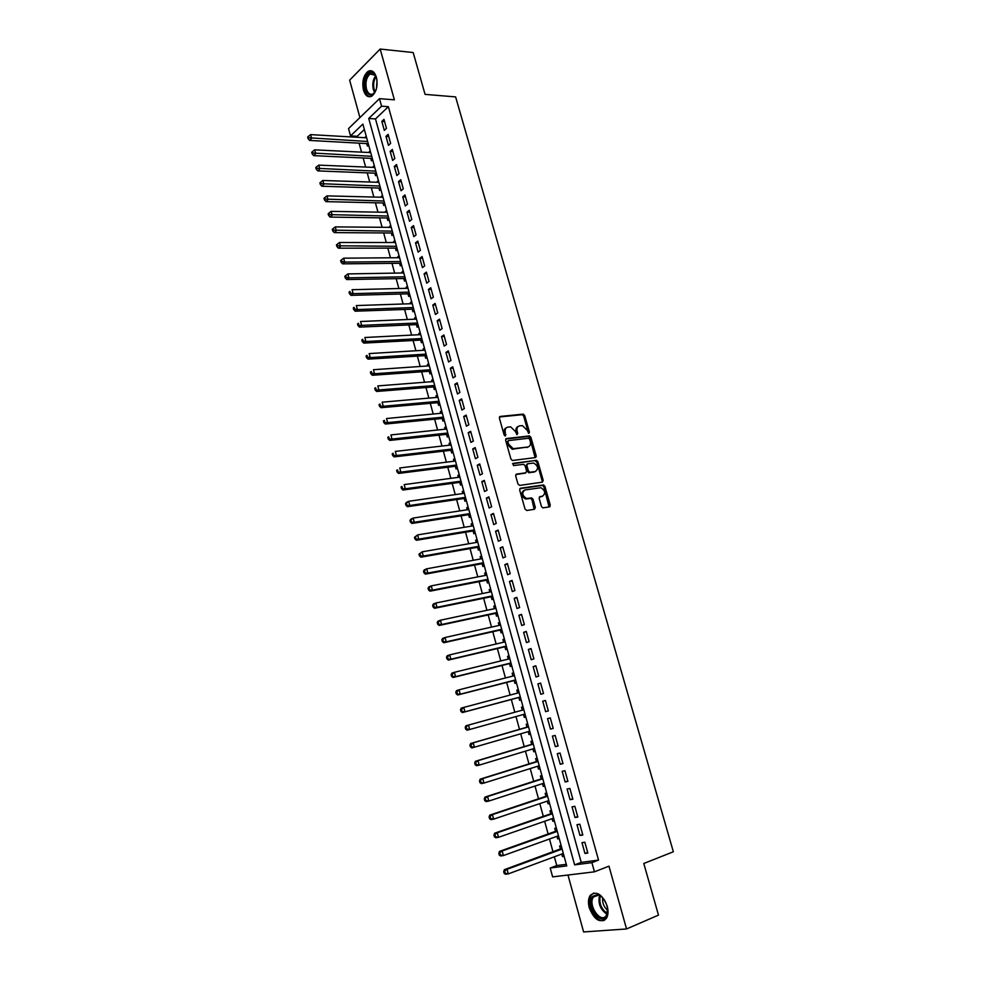 <?xml version="1.0" encoding="UTF-8"?>
<svg xmlns="http://www.w3.org/2000/svg" width="981" height="981" viewBox="0 0 981 981"><rect width="100%" height="100%" fill="white"/><g stroke="black" fill="none" stroke-linecap="round" stroke-linejoin="round"><path stroke-width="1.47" d="M528.869 433.32L529.433 432.13L524.7 415.552L523.241 414.129L500.224 416.447L499.39 418.151L504.136 434.988L505.35 435.993L505.313 432.596C504.7 429.494 505.583 427.667 507.974 427.091L510.709 426.894L515.381 431.481L517.012 434.644L517.76 433.443L517.146 431.284C516.533 428.207 517.404 426.379 519.758 425.815L522.432 425.619L527.079 430.181L528.869 433.32M528.452 433.259L523.695 416.103L522.235 414.681L499.464 416.974M504.957 435.932L504.308 433.148L505.313 432.596M516.791 434.583L516.141 431.824L517.146 431.284M607.214 906.15C602.236 894.182 596.607 890.564 590.329 895.273C588.281 898.351 587.926 902.52 589.262 907.768C594.179 919.773 599.832 923.391 606.209 918.621C608.22 915.543 608.551 911.386 607.214 906.15M376.422 77.291C374.546 71.65 371.787 69.663 368.133 71.319C363.411 75.353 361.854 81.631 363.46 90.166C365.324 95.856 368.12 97.842 371.824 96.126C376.496 92.091 378.028 85.813 376.422 77.291M541.451 506.478L542.8 507.876L549.47 506.883L550.255 505.08L544.909 486.331L543.535 484.933L520.494 488.231L519.66 490.022L525.043 509.078L526.772 510.488L534.535 509.249L535.344 507.447L533.051 499.329L531.677 497.931L526.515 498.483C522.064 495.528 521.585 492.67 525.056 489.911L540.911 487.729C545.313 490.623 545.828 493.455 542.432 496.227L539.955 496.607L539.158 498.397L541.451 506.478M591.899 862.642L594.449 871.827L552.622 876.879L550.206 868.026L566.736 865.892L362.872 124.097L350.524 135.905L348.537 128.585L379.488 98.652L381.572 106.181L368.733 118.468L574.621 864.874L591.899 862.642L598.533 860.104L388.378 106.696L381.572 106.181M379.488 98.652L394.387 99.829L380.162 49.05L413.173 52.545L425.067 94.372L455.613 96.911L673.346 851.766L643.794 863.488L658.472 915.114L626.552 928.958L608.968 866.162L594.449 871.827M535.405 457.587L536.202 455.846L530.917 437.33L529.482 435.92L506.466 438.532L505.632 440.261L510.929 459.071L512.352 460.494L535.405 457.587M537.895 461.757L543.216 480.396L542.419 482.149L519.697 485.411L517.968 483.989L515.675 475.883L516.509 474.105L525.791 472.83L526.613 471.064L525.093 465.742L523.695 464.32L513.48 465.583L513.075 463.351L536.497 460.347L537.895 461.757L536.865 462.272L542.174 480.886L543.216 480.396M567.974 875.015L583.609 931.95L626.552 928.958M380.162 49.05L349.641 80.148L359.917 117.573M561.831 854.022L562.518 856.548L564.014 855.984M561.193 845.708L559.611 845.941L560.458 849.031M556.963 836.315L557.674 838.89L559.17 838.35M556.35 828.074L554.768 828.332L555.614 831.41M552.119 818.681L552.843 821.318L554.339 820.79M551.518 810.514L549.961 810.797L550.795 813.862M547.3 801.121L548.036 803.807L549.544 803.304M546.711 793.04L545.166 793.347L546 796.388M542.493 783.635L543.253 786.382L544.749 785.891M541.929 775.628L540.384 775.959L541.218 779M537.711 766.222L538.483 769.03L539.991 768.552M537.171 758.301L535.638 758.656L536.472 761.673M532.953 748.883L533.738 751.753L535.246 751.299M532.425 741.047L530.905 741.415L531.727 744.432M528.219 731.63L529.017 734.548L530.525 734.107M527.704 723.868L526.196 724.26L527.018 727.264M524.308 717.418L525.816 716.988L524.308 717.418L523.498 714.45M521.5 707.178L523.008 706.761L521.5 707.178L522.321 710.158M517.625 693.064L516.828 690.158L518.336 689.766M518.814 697.381L519.623 700.36L521.132 699.931M512.953 676.044L512.168 673.224L513.676 672.843M514.154 680.409L514.964 683.377L516.46 682.923M508.293 659.097L507.545 656.35L509.053 655.982M509.507 663.512L510.316 666.467L511.8 665.989M503.658 642.224L502.934 639.551L504.442 639.207M504.884 646.687L505.693 649.63L507.165 649.128M499.047 625.424L498.336 622.825L499.844 622.494M500.285 629.925L501.083 632.855L502.554 632.34M494.449 608.686L493.762 606.172L495.27 605.853M495.699 613.248L496.509 616.154L497.956 615.614M489.875 592.021L489.2 589.593L490.721 589.287M491.138 596.632L491.935 599.526L493.382 598.974M485.313 575.43L484.675 573.076L486.184 572.781M486.601 580.078L487.385 582.972L488.82 582.395M480.776 558.912L480.15 556.632L481.671 556.35M482.076 563.609L482.86 566.491L484.283 565.878M476.263 542.456L475.65 540.249L477.171 539.991M477.563 547.202L478.348 550.071L479.77 549.446M471.763 526.074L471.174 523.94L472.695 523.695M473.075 530.868L473.86 533.713L475.27 533.063M467.287 509.764L466.711 507.704L468.231 507.471M468.611 514.596L469.384 517.441L470.782 516.766M462.824 493.517L462.272 491.53L463.792 491.309M464.16 498.385L464.933 501.217L466.331 500.531M458.385 477.342L457.845 475.417L459.366 475.221M459.733 482.26L460.506 485.08L461.879 484.369M453.958 461.229L453.443 459.378L454.963 459.194M455.319 466.183L456.091 468.992L457.453 468.268M449.543 445.19L449.053 443.4L450.573 443.228M450.917 450.181L451.689 452.977L453.05 452.229M445.166 429.212L444.687 427.495L446.208 427.336M446.539 434.252L447.311 437.036L448.66 436.263M440.788 413.295L440.334 411.652L441.855 411.505M442.186 418.384L442.946 421.156L444.295 420.359M436.435 397.452L436.005 395.883L437.526 395.748M437.845 402.578L438.605 405.337L439.942 404.528M432.106 381.67L431.689 380.162L433.21 380.052M433.528 386.833L434.276 389.58L435.601 388.758M427.79 365.95L427.397 364.515L428.918 364.417M429.212 371.161L429.972 373.896L431.284 373.05M423.485 350.303L423.118 348.929L424.638 348.844M424.932 355.551L425.68 358.273L426.993 357.415M419.206 334.717L418.85 333.417L420.371 333.332M420.665 340.002L421.401 342.712L422.713 341.829M414.951 319.193L414.607 317.954L416.128 317.893M416.41 324.515L417.146 327.225L418.446 326.317M410.696 303.73L410.377 302.565L411.897 302.504M412.167 309.101L412.915 311.786L414.203 310.867M406.465 288.328L406.171 287.225L407.691 287.188M407.949 293.736L408.697 296.421L409.972 295.477M402.259 273L401.977 271.958L403.498 271.933M403.755 278.445L404.491 281.106L405.754 280.149M398.065 257.721L397.796 256.752L399.328 256.74M399.574 263.202L400.297 265.863L401.56 264.895M393.884 242.503L393.639 241.596L395.159 241.596M395.404 248.034L396.128 250.682L397.391 249.689M389.727 227.359L389.494 226.513L391.014 226.525M391.247 232.914L391.983 235.563L393.222 234.545M385.582 212.264L385.361 211.491L386.894 211.516M387.115 217.868L387.838 220.492L389.077 219.462M381.45 197.242L381.253 196.519L382.786 196.556M383.007 202.871L383.718 205.495L384.957 204.44M377.342 182.27L377.158 181.608L378.691 181.669M378.899 187.935L379.622 190.547L380.836 189.48M373.246 167.359L374.607 166.831M374.816 173.073L375.527 175.673L376.741 174.581M369.175 152.521L370.548 152.055M370.744 158.26L371.456 160.847L372.67 159.744M386.477 128.364L383.976 119.375L381.83 121.399L384.319 130.375L386.477 128.364M390.646 143.398L388.145 134.372L385.987 136.359L388.476 145.372L390.646 143.398M394.84 158.493L392.326 149.431L390.156 151.393L392.658 160.43L394.84 158.493M399.059 173.637L396.532 164.538L394.337 166.476L396.851 175.55L399.059 173.637M403.289 188.855L400.751 179.719L398.544 181.62L401.07 190.743L403.289 188.855M407.532 204.134L404.981 194.961L402.762 196.838L405.3 205.985L407.532 204.134M411.787 219.474L409.236 210.265L407.005 212.104L409.555 221.301L411.787 219.474M416.079 234.888L413.504 225.63L411.26 227.445L413.823 236.666L416.079 234.888M420.371 250.351L417.796 241.068L415.527 242.834L418.102 252.105L420.371 250.351M424.687 265.888L422.1 256.556L419.819 258.297L422.406 267.605L424.687 265.888M429.016 281.473L426.416 272.117L424.123 273.822L426.723 283.166L429.016 281.473M433.369 297.145L430.757 287.74L428.452 289.407L431.051 298.8L433.369 297.145M437.747 312.865L435.123 303.423L432.793 305.066L435.417 314.484L437.747 312.865M442.124 328.66L439.5 319.168L437.158 320.787L439.782 330.241L442.124 328.66M446.539 344.515L443.89 334.987L441.536 336.569L444.172 346.072L446.539 344.515M450.966 360.432L448.305 350.879L445.938 352.424L448.587 361.964L450.966 360.432M455.405 376.422L452.731 366.82L450.353 368.329L453.014 377.918L455.405 376.422M459.868 392.486L457.183 382.835L454.792 384.319L457.453 393.933L459.868 392.486M464.344 408.611L461.659 398.924L459.243 400.371L461.928 410.033L464.344 408.611M468.844 424.798L466.147 415.073L463.719 416.484L466.404 426.183L468.844 424.798M473.369 441.058L470.647 431.297L468.207 432.67L470.905 442.406L473.369 441.058M477.906 457.391L475.172 447.581L472.719 448.918L475.429 458.703L477.906 457.391M536.251 456.717L535.258 456.839M482.456 473.798L479.721 463.939L477.244 465.239L479.967 475.074L482.456 473.798M487.03 490.267L484.283 480.371L481.794 481.634L484.528 491.506L487.03 490.267M491.628 506.797L488.869 496.864L486.368 498.09L489.114 508.011L491.628 506.797M496.251 523.413L493.48 513.443L490.954 514.62L493.713 524.577L496.251 523.413M500.886 540.09L498.103 530.071L495.552 531.224L498.336 541.218L500.886 540.09M505.534 556.84L502.738 546.785L500.187 547.901L502.971 557.931L505.534 556.84M510.206 573.677L507.398 563.572L504.835 564.639L507.631 574.719L510.206 573.677M514.902 590.562L512.082 580.421L509.495 581.463L512.303 591.58L514.902 590.562M519.623 607.533L516.791 597.343L514.179 598.349L516.999 608.514L519.623 607.533M524.357 624.578L521.512 614.351L518.888 615.308L521.72 625.522L524.357 624.578M529.115 641.697L526.257 631.421L523.621 632.34L526.466 642.592L529.115 641.697M533.897 658.889L531.028 648.564L528.367 649.447L531.224 659.747L533.897 658.889M538.692 676.154L535.81 665.792L533.137 666.626L536.006 676.976L538.692 676.154M543.511 693.506L540.617 683.083L537.919 683.892L540.801 694.278L543.511 693.506M548.342 710.918L545.436 700.459L542.726 701.219L545.62 711.654L548.342 710.918L545.62 711.654M553.21 728.417L550.292 717.908L547.557 718.632L550.464 729.104L553.21 728.417M558.091 745.989L555.16 735.431L552.413 736.106L555.332 746.639L558.091 745.989M562.996 763.635L560.053 753.04L557.282 753.678L560.225 764.248L562.996 763.635M567.925 781.367L564.958 770.71L562.174 771.311L565.13 781.931L567.925 781.367M572.867 799.172L569.9 788.479L567.092 789.031L570.059 799.687L572.867 799.172M577.834 817.05L574.854 806.308L572.033 806.823L575.001 817.529L577.834 817.05M582.824 835.015L579.832 824.224L576.987 824.69L579.979 835.456L582.824 835.015M388.378 106.696L375.49 118.922L581.23 862.36L598.533 860.104M581.978 842.642L584.97 853.458L587.84 853.053L584.835 842.225L581.978 842.642M364.356 129.504L357.219 136.285L357.501 137.291M359.083 143.091L361.56 152.141M363.129 157.904L365.643 167.052M367.201 172.779L369.739 182.025M371.296 187.714L373.847 197.046M375.392 202.711L377.979 212.141M379.512 217.757L382.124 227.298M383.645 232.877L386.281 242.503M387.802 248.058L390.463 257.782M391.971 263.288L394.656 273.123M396.152 278.592L398.875 288.524M400.358 293.957L403.105 303.987M404.577 309.371L407.36 319.512M408.819 324.858L411.615 335.097M413.075 340.419L415.907 350.757M417.342 356.029L420.199 366.477M421.634 371.713L424.528 382.259M425.938 387.446L428.856 398.114M430.267 403.265L433.21 414.031M434.608 419.132L437.587 430.009M438.973 435.074L441.977 446.061M443.351 451.076L446.392 462.174M447.753 467.152L450.819 478.348M452.167 483.29L455.258 494.608M456.606 499.501L459.733 510.917M461.058 515.773L464.209 527.312M465.521 532.119L468.71 543.768M470.022 548.526L473.234 560.298M474.522 565.007L477.784 576.889M479.059 581.561L482.333 593.554M483.608 598.177L486.919 610.292M488.17 614.879L491.518 627.104M492.756 631.641L496.141 643.99M497.367 648.466L500.776 660.936M501.99 665.376L505.436 677.969M506.637 682.359L510.108 695.063M511.297 699.404L514.817 712.243M515.994 716.547L519.513 729.423M520.715 733.813L524.234 746.676M525.46 751.152L528.98 764.003M530.231 768.564L533.738 781.403M535.013 786.063L538.52 798.89M539.82 803.635L543.327 816.437M544.651 821.269L548.146 834.071M549.495 839L552.99 851.778M554.363 856.793L556.767 865.549L566.307 864.31M366.171 136.126L365.104 137.72M366.698 143.496L367.409 146.083L368.598 144.967M369.028 151.981L370.229 150.866M373.087 166.77L374.301 165.679M377.158 181.608L378.384 180.541M381.253 196.519L382.48 195.464M385.361 211.491L386.6 210.449M389.494 226.513L390.732 225.495M393.639 241.596L394.889 240.59M397.796 256.752L399.059 255.759M401.977 271.958L403.24 270.989M406.171 287.225L407.446 286.28M410.377 302.565L411.664 301.633M414.607 317.954L415.895 317.035M418.85 333.417L420.15 332.522M423.118 348.929L424.417 348.059M427.397 364.515L428.709 363.657M431.689 380.162L433.013 379.328M436.005 395.883L437.342 395.061M440.334 411.652L441.683 410.855M444.687 427.495L446.036 426.71M449.053 443.4L450.414 442.639M453.443 459.378L454.816 458.642M457.845 475.417L459.231 474.694M462.272 491.53L463.657 490.819M466.711 507.704L468.109 507.018M471.174 523.94L472.572 523.278M475.65 540.249L477.06 539.611M480.15 556.632L481.573 556.006M484.675 573.076L486.098 572.475M489.2 589.593L490.647 589.017M493.762 606.172L495.209 605.62M498.336 622.825L499.795 622.297M502.934 639.551L504.393 639.048M507.545 656.35L509.016 655.86M512.168 673.224L513.664 672.758M516.828 690.158L518.324 689.717M529.017 734.548L530.537 734.168M533.738 751.753L535.27 751.385M538.483 769.03L540.028 768.687M543.253 786.382L544.798 786.063M548.036 803.807L549.593 803.513M552.843 821.318L554.412 821.048M557.674 838.89L559.256 838.645M562.518 856.548L564.112 856.327M556.767 865.549L550.206 868.026M357.219 136.285L350.524 135.905M375.49 118.922L368.733 118.468M581.23 862.36L574.621 864.874M364.981 137.254L366.502 137.34M381.83 121.399L384.589 121.583M385.987 136.359L388.746 136.518M390.156 151.393L392.915 151.528M394.337 166.476L397.097 166.586M398.544 181.62L401.303 181.718M402.762 196.838L405.521 196.899M407.005 212.104L409.751 212.154M411.26 227.445L414.007 227.457M415.527 242.834L418.286 242.834M419.819 258.297L422.578 258.273M424.123 273.822L426.882 273.773M428.452 289.407L431.211 289.346M432.793 305.066L435.552 304.968M437.158 320.787L439.905 320.664M441.536 336.569L444.283 336.422M445.938 352.424L448.685 352.253M450.353 368.329L453.099 368.133M454.792 384.319L457.538 384.098M459.243 400.371L461.99 400.113M463.719 416.484L466.453 416.214M468.207 432.67L470.954 432.363M512.523 448.538L512.732 449.261M472.719 448.918L475.454 448.599M477.244 465.239L479.991 464.896M481.794 481.634L484.528 481.254M486.368 498.09L489.102 497.686M490.954 514.62L493.688 514.191M550.034 506.564L549.152 506.797M495.552 531.224L498.287 530.77M500.187 547.901L502.91 547.41M504.835 564.639L507.557 564.124M509.495 581.463L512.229 580.911M514.179 598.349L516.913 597.772M518.888 615.308L521.61 614.707M523.621 632.34L526.343 631.715M528.367 649.447L531.089 648.797M533.137 666.626L535.847 665.94M537.919 683.892L540.641 683.168M542.726 701.219L545.448 700.471M550.464 729.104L553.186 728.319M555.332 746.639L558.042 745.818M560.225 764.248L562.922 763.39M565.13 781.931L567.827 781.048M570.059 799.687L572.757 798.767M575.001 817.529L577.711 816.584M579.979 835.456L582.677 834.475M584.97 853.458L587.668 852.44M518.176 426.477C516.227 427.299 515.54 429.089 516.141 431.824M506.368 427.765C504.406 428.611 503.719 430.401 504.308 433.148M535.086 457.624L529.899 437.869L528.477 436.447L505.718 439.034M529.666 439.255L528.477 438.262L508.501 440.592L507.913 441.806L508.563 444.111L513.161 448.685L527.741 447.042C530.083 446.441 530.942 444.601 530.316 441.536L529.666 439.255M508.072 440.812L506.907 442.345L507.913 441.806M528.219 446.944L512.156 449.212L507.557 444.638L506.907 442.345M542.052 482.211L542.174 480.886M515.798 474.571L525.313 473.075M512.511 463.805L536.19 460.347M535.332 471.53C538.741 468.759 538.213 465.938 533.725 463.069L527.68 463.755L526.871 465.509L528.379 470.831L529.777 472.241L535.552 471.493M527.128 464.025L525.841 466.012L526.871 465.509M534.302 472.033L528.747 472.744L527.349 471.334L525.841 466.012M536.865 462.272L535.172 460.849M542.567 496.202L539.305 497.036M523.829 490.439C520.58 493.32 521.132 496.165 525.485 498.973L527.484 498.507M534.142 509.323L532.009 499.82L530.647 498.409L526.454 498.986M549.066 506.944L543.866 486.821L542.505 485.423L519.807 488.673M366.636 137.818L310.609 134.618L311.627 138.419L309.616 140.43L368.243 143.667M308.868 137.781L308.463 136.261L307.654 137.07L308.059 138.591L308.868 137.781L367.654 141.497M308.463 136.261L310.609 134.618M309.616 140.43L308.059 138.591M376.287 89.259C372.388 96.923 368.758 96.972 365.386 89.394C362.32 79.669 370.033 67.468 374.889 74.581L376.888 79.424M375.968 76.457L375.269 75.329L370.205 73.955C366.428 77.18 365.177 82.208 366.453 89.05C367.961 93.587 370.193 95.182 373.16 93.82L375.012 92.03M376.508 88.449L377.011 80.27M371.603 70.853L369.212 71.503C364.527 75.5 362.97 81.742 364.564 90.215C365.717 94.115 367.544 96.297 370.033 96.788M592.426 896.401L597.821 894.562C603.008 896.646 606.27 901.416 607.631 908.897L606.05 916.769C599.796 925.733 585.718 904.457 592.426 896.401M597.821 894.562L598.569 895.187L593.554 896.916C587.386 904.408 600.421 924.028 606.184 915.739L607.73 910.785M593.775 892.992L591.42 894.93C584.909 902.63 596.129 924.261 604.639 920.178M607.73 910.38C603.855 907.069 602.175 902.863 602.677 897.774M370.695 152.595L314.68 149.848L315.698 153.661L313.675 155.636L372.302 158.419M312.927 153.024L312.522 151.491L311.713 152.288L312.13 153.809L312.927 153.024L371.713 156.298M312.522 151.491L314.68 149.848M313.675 155.636L312.13 153.809M374.779 167.432L318.764 165.127L319.794 168.953L317.746 170.902L376.373 173.22M317.022 168.315L316.605 166.782L315.796 167.567L316.201 169.1L317.022 168.315L375.797 171.148M316.605 166.782L318.764 165.127M317.746 170.902L316.201 169.1M378.874 182.319L322.872 180.479L323.902 184.318L321.842 186.231L380.456 188.082M321.118 183.68L320.713 182.147L319.892 182.907L320.296 184.453L321.118 183.68L379.892 186.059M320.713 182.147L322.872 180.479M321.842 186.231L320.296 184.453M382.982 197.279L326.992 195.881L328.022 199.744L325.95 201.632L384.552 202.993M325.238 199.106L324.834 197.561L324 198.321L324.417 199.866L325.238 199.106L384.012 201.031M324.834 197.561L326.992 195.881M325.95 201.632L324.417 199.866M387.103 212.301L331.124 211.356L332.167 215.244L330.082 217.083L388.672 217.978M329.383 214.606L328.966 213.049L328.132 213.797L328.549 215.342L329.383 214.606L388.145 216.053M328.966 213.049L331.124 211.356M330.082 217.083L328.549 215.342M391.247 227.371L335.281 226.893L336.324 230.793L334.227 232.607L392.805 233.012M333.528 230.155L333.111 228.598L332.277 229.333L332.694 230.891L333.528 230.155L392.29 231.148M333.111 228.598L335.281 226.893M334.227 232.607L332.694 230.891M395.417 242.503L339.451 242.503L340.505 246.415L338.396 248.193L396.949 248.119M337.697 245.777L337.28 244.208L336.446 244.931L336.863 246.489L337.697 245.777L396.459 246.305M337.28 244.208L339.451 242.503M338.396 248.193L336.863 246.489M399.586 257.709L343.644 258.175L344.699 262.099L342.565 263.852L401.119 263.276M341.891 261.461L341.474 259.891L340.628 260.59L341.045 262.172L341.891 261.461L344.699 262.099L400.64 261.522M341.474 259.891L343.644 258.175M342.565 263.852L341.045 262.172M403.78 272.963L347.85 273.907L348.905 277.844L346.771 279.56L405.3 278.506M346.097 277.218L345.68 275.636L344.822 276.323L345.238 277.905L346.097 277.218L348.905 277.844L404.834 276.789M345.68 275.636L347.85 273.907M346.771 279.56L345.238 277.905M407.998 288.291L352.081 289.702L353.135 293.662L350.977 295.355L409.506 293.785M350.327 293.037L349.898 291.443L349.04 292.13L349.457 293.711L350.327 293.037L353.135 293.662L409.052 292.13M349.923 291.394L349.04 292.13M350.977 295.355L349.457 293.711M412.228 303.681L356.324 305.569L357.378 309.555L355.22 311.198L413.724 309.138M354.558 308.917L354.141 307.323L353.27 307.985L353.7 309.579L354.558 308.917L357.378 309.555L413.283 307.531M353.27 307.985L354.141 307.323M355.22 311.198L353.7 309.579M416.471 319.119L360.579 321.51L361.646 325.496L359.463 327.114L417.955 324.539M358.825 324.87L358.396 323.276L357.525 323.914L357.955 325.52L417.538 322.994M357.525 323.914L358.396 323.276M359.463 327.114L357.955 325.52M420.726 334.631L364.858 337.501L365.925 341.511L363.73 343.092L422.21 340.015M363.105 340.885L362.676 339.279L361.793 339.916L362.222 341.523L363.105 340.885L365.925 341.511L421.805 338.519M361.793 339.916L362.676 339.279M363.73 343.092L362.222 341.523M425.006 350.205L369.15 353.577L370.229 357.599L368.022 359.144L426.477 355.551M367.397 356.974L366.968 355.355L366.085 355.98L366.514 357.587L367.397 356.974L370.229 357.599L426.085 354.116M366.085 355.98L366.968 355.355M368.022 359.144L366.514 357.587M429.31 365.852L373.467 369.714L374.546 373.749L372.326 375.269L430.769 371.149M371.713 373.123L371.272 371.505L370.389 372.118L370.818 373.736L371.713 373.123L374.546 373.749L430.389 369.763M370.389 372.118L371.272 371.505M372.326 375.269L370.818 373.736M433.627 381.548L377.795 385.913L378.887 389.972L376.643 391.456L435.074 386.808M376.042 389.347L375.613 387.728L374.717 388.317L375.147 389.935L378.887 389.972L434.706 385.484M374.717 388.317L375.613 387.728M376.643 391.456L375.147 389.935M437.955 397.317L382.149 402.185L383.24 406.269L380.984 407.704L439.39 402.529M380.395 405.644L379.954 404.013L379.058 404.589L379.488 406.22L383.24 406.269L439.047 401.266M379.058 404.589L379.954 404.013M380.984 407.704L379.488 406.22M442.308 413.148L386.526 418.531L387.618 422.627L385.349 424.037L443.731 418.323M384.76 422.002L384.319 420.359L383.412 420.923L383.853 422.566L387.618 422.627L443.4 417.121M383.412 420.923L384.319 420.359M385.349 424.037L383.853 422.566M446.674 429.04L390.916 434.939L392.008 439.059L389.727 440.42L448.096 434.178M389.15 438.433L388.709 436.79L387.802 437.342L388.231 438.985L392.008 439.059L447.777 433.026M387.802 437.342L388.709 436.79M389.727 440.42L388.231 438.985M451.064 445.006L395.318 451.419L396.422 455.552L394.117 456.888L452.462 450.107M393.553 454.939L393.111 453.283L392.192 453.811L392.633 455.466L396.422 455.552L452.167 449.016M392.192 453.811L393.111 453.283M394.117 456.888L392.633 455.466M455.478 461.045L399.745 467.974L400.849 472.131L398.531 473.418L456.864 466.085M397.979 471.505L397.538 469.85L396.618 470.365L397.06 472.02L400.849 472.131L456.582 465.055M396.618 470.365L397.538 469.85M398.531 473.418L397.06 472.02M459.893 477.134L404.184 484.602L405.3 488.771L402.97 490.034L461.278 482.149M402.431 488.146L401.977 486.478L401.045 486.993L401.499 488.648L405.3 488.771L461.009 481.168M401.045 486.993L401.977 486.478M402.97 490.034L401.499 488.648M464.344 493.296L408.648 501.303L409.776 505.485L407.422 506.699L465.705 498.262M406.894 504.859L406.441 503.192L405.509 503.682L405.95 505.35L409.776 505.485L465.448 497.355M405.509 503.682L406.306 502.53L408.648 501.303L406.441 503.192M407.422 506.699L405.95 505.35M468.795 509.531L413.136 518.066L414.264 522.272L411.897 523.449L470.157 514.449M411.37 521.647L410.916 519.967L409.984 520.445L410.426 522.125L414.264 522.272L469.924 513.603M409.984 520.445L410.781 519.256L413.136 518.066L410.916 519.967M411.897 523.449L410.426 522.125M473.283 525.828L417.636 534.903L418.764 539.133L416.385 540.273L474.62 530.709M415.87 538.508L415.417 536.828L414.473 537.281L414.926 538.974L418.764 539.133L474.399 529.912M414.473 537.281L417.636 534.903L415.417 536.828M416.385 540.273L414.926 538.974M477.784 542.199L422.161 551.825L423.302 556.068L420.898 557.171L479.059 547.018M420.395 555.442L419.942 553.75L418.985 554.191L419.439 555.884L423.302 556.068L478.9 546.307M418.985 554.191L422.161 551.825L419.942 553.75M420.898 557.171L419.439 555.884M482.296 558.643L426.71 568.808L427.839 573.063L425.435 574.13L483.596 563.425M424.932 572.45L424.479 570.746L423.522 571.175L423.976 572.879L427.839 573.063L483.425 562.751M423.522 571.175L424.295 569.887L426.71 568.808L424.479 570.746M425.435 574.13L423.976 572.879M486.834 575.148L431.272 585.865L432.413 590.145L429.985 591.175L488.133 579.894M429.494 589.532L429.04 587.815L428.072 588.232L428.525 589.949L432.413 590.145L487.974 579.28M428.072 588.232L428.844 586.908L431.272 585.865L429.04 587.815M429.985 591.175L428.525 589.949M491.383 591.715L435.846 603.008L436.999 607.3L434.546 608.294L492.683 596.423M434.08 606.687L433.614 604.97L432.646 605.363L433.099 607.08L436.999 607.3L492.536 595.872M432.646 605.363L433.406 604.002L435.846 603.008L433.614 604.97M434.546 608.294L433.099 607.08M495.957 608.367L440.444 620.213L441.609 624.529L439.145 625.473L497.244 613.015M438.679 623.916L438.225 622.187L437.232 622.567L437.698 624.296L441.609 624.529L497.109 612.536M437.232 622.567L437.992 621.169L440.444 620.213L438.225 622.187M439.145 625.473L437.698 624.296M500.555 625.081L445.067 637.503L446.232 641.832L443.755 642.739L501.818 629.692M443.302 641.218L442.836 639.489L441.855 639.857L442.308 641.586L446.232 641.832L501.708 629.275M441.855 639.857L442.603 638.423L445.067 637.503L442.836 639.489M443.755 642.739L442.308 641.586M505.166 641.868L449.715 654.867L450.88 659.22L448.378 660.078L506.429 646.43M447.937 658.607L447.483 656.865L446.478 657.209L446.944 658.95L450.88 659.22L506.331 646.074M446.478 657.209L447.226 655.737L449.715 654.867L447.483 656.865M448.378 660.078L446.944 658.95M509.801 658.729L454.375 672.304L455.552 676.669L453.038 677.503L511.04 663.242M452.609 676.068L452.143 674.315L451.137 674.646L451.603 676.4L455.552 676.669L510.966 662.96M451.137 674.646L451.873 673.138L454.375 672.304L452.143 674.315M453.038 677.503L451.603 676.4M514.461 675.664L459.059 689.815L460.236 694.205L457.71 694.989L515.687 680.127M457.293 693.604L456.815 691.838L455.809 692.157L456.275 693.91L460.236 694.205L515.626 679.907M455.809 692.157L456.533 690.612L459.059 689.815L456.815 691.838M457.71 694.989L456.275 693.91M519.047 692.684L463.768 707.411L464.945 711.814L462.394 712.562L520.347 697.086M461.99 711.213L461.524 709.447L460.506 709.741L460.972 711.507L464.945 711.814L519.869 697.099M460.506 709.741L461.217 708.159L463.768 707.411L461.524 709.447M462.394 712.562L460.972 711.507M523.829 709.741L468.489 725.082L469.678 729.508L525.007 714.021M465.215 727.412L465.926 725.793L468.489 725.082L465.215 727.412L465.693 729.19L466.711 728.908L466.245 727.129M466.711 728.908L469.678 729.508L467.115 730.207L465.693 729.19M529.679 731.201L471.849 747.939L470.426 746.933L471.456 746.676L470.99 744.898L469.948 745.155L470.426 746.933M528.489 726.725L470.659 743.5L473.234 742.825L474.424 747.277L471.456 746.676M528.538 726.896L473.234 742.825L470.99 744.898M469.948 745.155L470.659 743.5M533.21 743.88L475.405 761.281L478.005 760.655L479.194 765.131L534.461 748.429M533.272 744.113L478.005 760.655L474.706 762.985L475.184 764.763L476.226 764.518L475.748 762.728M476.226 764.518L479.194 765.131L476.594 765.744L475.184 764.763M474.706 762.985L475.405 761.281M537.944 761.109L480.175 779.147L482.787 778.558L483.989 783.059L539.219 765.756M538.029 761.415L482.787 778.558L479.488 780.888L479.967 782.679L481.009 782.446L480.531 780.655M481.009 782.446L483.989 783.059L481.377 783.623L479.967 782.679M479.488 780.888L480.175 779.147M542.701 778.411L484.97 797.087L487.594 796.547L488.808 801.06L544.001 783.145M542.8 778.791L487.594 796.547L484.295 798.865L484.773 800.668L485.828 800.459L485.337 798.657M485.828 800.459L488.808 801.06L486.171 801.587L484.773 800.668M484.295 798.865L484.97 797.087M547.472 795.787L489.777 815.113L492.425 814.622L493.639 819.147L548.796 800.606M547.594 796.241L492.425 814.622L489.114 816.928L489.593 818.743L490.659 818.546L490.169 816.732M490.659 818.546L493.639 819.147L490.99 819.638L489.593 818.743M489.114 816.928L489.777 815.113M552.266 813.237L494.62 833.212L497.281 832.771L498.495 837.32L553.615 818.154M552.413 813.764L497.281 832.771L493.958 835.076L494.436 836.891L495.503 836.719L495.025 834.892M495.503 836.719L498.495 837.32L495.834 837.762L494.436 836.891M493.958 835.076L494.62 833.212M557.085 830.772L499.476 851.398L502.162 850.993L503.376 855.567L558.459 835.775M557.245 831.361L502.162 850.993L498.814 853.298L499.304 855.125L500.384 854.966L499.893 853.139M500.384 854.966L503.376 855.567L500.69 855.959L499.304 855.125M498.814 853.298L499.476 851.398M561.929 848.369L504.357 869.669L507.054 869.313L508.281 873.899L563.327 853.47M562.113 849.043L507.054 869.313L503.707 871.606L504.197 873.446L505.276 873.311L504.786 871.471M505.276 873.311L508.281 873.899L505.571 874.255L504.197 873.446M503.707 871.606L504.357 869.669M528.416 432.67L529.433 432.13M504.933 435.319L505.938 434.779M516.754 433.982L517.76 433.443M499.562 416.815L500.224 416.447M522.002 414.681L523.008 414.129M523.695 416.103L524.7 415.552M505.84 438.863L506.466 438.532M528.207 436.447L529.225 435.907M529.899 437.869L530.917 437.33M535.185 456.361L536.202 455.846M507.557 444.638L508.563 444.111M513.075 449.237L514.093 448.697M526.723 447.569L527.741 447.042M524.774 473.333L525.791 472.83M527.349 471.334L528.379 470.831M529.066 472.744L530.096 472.241M541.389 496.717L542.432 496.227M530.292 498.409L531.322 497.919M532.009 499.82L533.051 499.329M534.302 507.925L535.344 507.447M542.174 485.423L543.204 484.921M543.866 486.821L544.909 486.331M549.213 505.558L550.255 505.08M374.644 92.606L373.344 89.627C372.167 84.207 372.927 79.62 375.637 75.868M376.042 76.628C373.687 80.307 373.062 84.599 374.166 89.504L375.11 91.883M607.031 914.243C600.36 909.694 597.858 903.452 599.526 895.518M600.249 895.886C598.888 903.256 601.23 909.117 607.3 913.47M522.235 414.681L523.241 414.129M528.477 436.447L529.482 435.92M512.156 449.212L513.161 448.685M528.747 472.744L529.777 472.241M535.467 460.862L536.497 460.347M525.485 498.973L526.515 498.483M530.647 498.409L531.677 497.931M542.505 485.423L543.535 484.933M375.269 75.329L374.889 74.581M374.337 74.335L370.205 73.955M598.079 895.089L593.554 896.916"/></g></svg>
